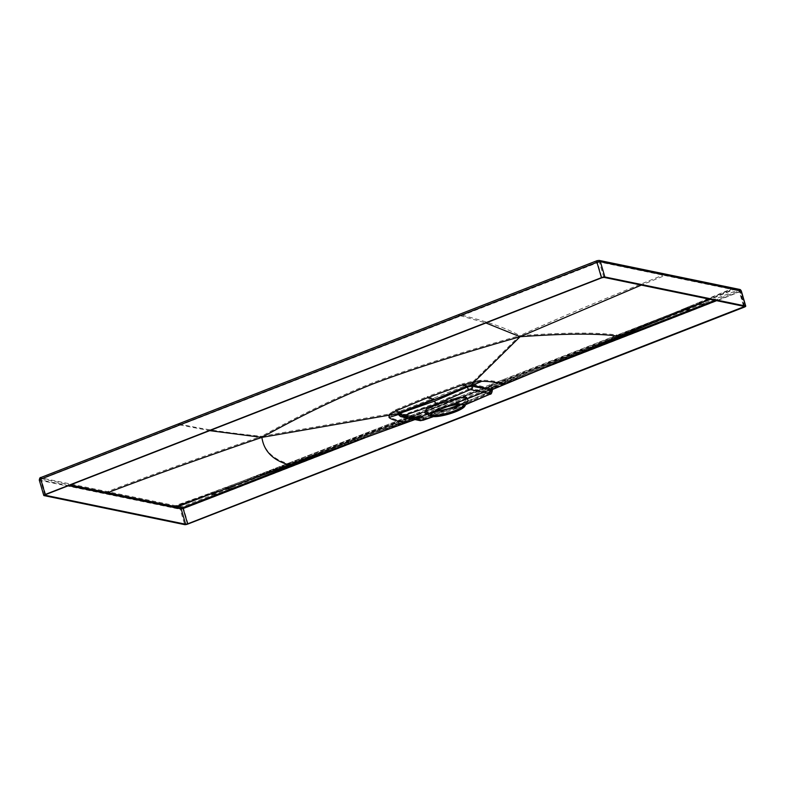 <?xml version="1.0" encoding="UTF-8"?>
<svg xmlns="http://www.w3.org/2000/svg" width="785" height="785" viewBox="0 0 785 785"><rect width="100%" height="100%" fill="white"/><g stroke="black" fill="none" stroke-linecap="round" stroke-linejoin="round"><path stroke-width="0.59" stroke-dasharray="3.92 2.94" d="M435.449 411.212L421.663 416.158L489.928 389.546L492.607 386.819A2.855 1.011 -113.3 0 1 492.342 388.31A2.855 1.011 -113.3 0 1 492.077 388.33L504.372 383.119C495.394 381.098 487.73 380.146 481.372 380.274L473.679 381.059L519.778 335.656C458.126 353.26 409.113 368.979 372.718 382.805C337.638 396.837 300.586 414.676 261.591 436.313L389.036 414.058L395.198 409.966L427.118 396.69L433.3 398.319L466.624 385.258L461.835 383.983L427.118 396.69M741.02 290.666L739.823 291.794L691.006 310.968A1.904 0.697 68.7 0 0 689.632 309.015L684.412 308.809L491.263 385.219L491.744 388.575L472.325 384.169L470.087 384.228L473.679 381.059L461.835 383.983M39.289 480.106A2.669 0.579 163.7 0 0 39.544 480.263L180.187 509.298L183.612 508.631L232.497 489.712A1.904 0.697 68.7 0 0 231.124 487.76L225.894 487.554L235.883 483.658L419.337 413.253L419.641 415.461L418.542 415.697A2.855 1.079 -109.3 0 1 418.12 417.247A2.855 1.079 -109.3 0 1 417.865 417.257L397.985 413.146L397.779 412.419L399.987 411.242L395.198 409.966M420.21 419.475A1.786 1.619 101.7 0 1 419.082 418.376L422.958 417.502L418.994 418.111L399.624 414.068L399.428 413.538L400.978 412.763L399.987 411.242L433.3 398.319A1.521 0.559 68.7 0 1 434.321 399.85L467.615 386.779L466.624 385.258L470.087 384.228A1.521 0.648 81.2 0 0 469.97 386.043L467.732 387.162L471.589 386.357L491.233 390.547C490.89 392.421 490.321 393.285 489.536 393.148A1.786 0.648 66.8 0 0 489.585 391.686L459.892 404.412M397.779 412.419L389.036 414.058L388.752 416.374L397.985 413.146L399.428 413.538A1.521 1.393 39.8 0 0 397.779 412.419M434.321 399.85L400.978 412.763L399.722 414.382L418.994 418.111A1.521 1.374 -78.3 0 0 417.316 417.208M431.21 414.902A17.515 3.778 163.7 0 0 454.672 410.82A17.515 3.778 -16.3 0 0 463.994 405.315A17.515 3.778 -16.3 0 0 457.439 403.372A17.515 3.778 -16.3 0 0 440.071 407.808A17.515 3.778 163.7 0 0 431.21 414.902L425.117 411.762L426.451 408.161L437.049 403.323L435.989 403.107L434.762 401.302L467.732 387.162A1.786 0.648 -113.2 0 0 469.008 388.938L470.568 388.595L489.928 392.588L456.36 407.317L455.3 407.091M425.117 411.762L433.791 412.174M437.049 403.323L459.411 396.906L466.162 397.043L467.35 399.526L460.952 404.422M431.279 414.598A17.133 3.689 -16.3 0 1 430.926 414.117A17.133 3.689 -16.3 0 1 443.201 406.758A17.133 3.689 -16.3 0 1 462.218 403.529A17.133 3.689 -16.3 0 1 463.817 404.501A17.133 3.689 -16.3 0 1 463.778 405.099M468.125 400.478L455.81 408.21L436.99 412.998L424.97 412.969M398.348 414.539L418.091 418.778L423.478 417.757L457.105 405.933L456.674 408.386L455.81 408.21M456.939 408.357L433.271 416.609M491.94 389.988C492.597 390.528 491.969 391.136 490.066 391.803L457.105 405.933M423.439 417.62L422.772 416.423L422.222 416.609L456.34 403.254L422.772 416.423A3.994 1.364 -35.1 0 1 419.308 418.434L423.439 417.62L418.012 418.513L398.643 414.47L398.378 413.783M456.37 403.362L489.948 390.233L492.126 387.878L492.381 389.488M489.997 394.188A2.934 1.05 66.8 0 0 490.066 391.803L490.026 391.656C492.146 390.655 492.754 390.017 491.871 389.723M419.308 418.434L398.741 414.784A2.934 2.649 101.7 0 0 400.605 416.599M235.755 484.934L419.897 413.705L420.191 415.922L422.222 416.609A3.994 2.492 -45.6 0 1 418.876 418.376L420.191 415.922L419.082 416.158A3.994 1.511 -109.3 0 1 418.503 418.317A3.994 1.511 -109.3 0 1 418.15 418.336L414.774 419.524M419.965 420.593A2.934 2.649 101.7 0 1 418.091 418.778L417.767 418.277L418.425 418.326M419.082 416.158L290.627 464.2A3.994 1.521 -110.1 0 1 290.077 465.024M290.627 464.2L235.264 485.11L491.812 385.671L492.126 387.878L493.166 387.27A3.994 1.423 -113.3 0 1 492.794 389.36M673.638 314.245L419.897 413.705M455.849 399.693L456.34 403.254L490.488 389.998A3.994 0.942 -158.4 0 0 492.264 389.89L492.254 389.939M492.254 389.998L490.026 391.656L489.948 390.233L492.274 389.762M406.483 418.562L674.629 313.843L491.812 385.671M493.166 387.27L673.658 314.236M620.474 335.607A3.994 1.413 -112.5 0 1 620.013 336.402M45.707 494.57L41.212 479.233L599.377 262.013A0.765 0.687 -78.3 0 0 598.513 261.562L665.258 275.358L641.345 285.092M603.871 277.36L599.377 262.013L734.004 289.842A0.765 0.687 -78.3 0 0 733.121 289.39L709.64 299.193M666.141 275.81A0.765 0.687 -78.3 0 0 665.258 275.358L733.916 289.557L710.445 299.35M734.004 289.842L738.813 290.921L714.968 300.292M733.916 289.557L740.029 291.049L739.342 291.696L716.626 300.635M744.514 306.385L740.029 291.049L739.342 291.696L743.581 306.199M174.957 508.248L176.125 505.805L211.224 493.068L216.503 493.431L738.499 289.851L733.582 288.488L698.974 302.932L704.253 303.295A1.904 0.697 68.5 0 1 705.627 305.247M174.162 508.081A1.904 1.727 101.7 0 1 175.33 505.648L182.297 506.678L216.503 493.431A1.904 0.697 68.9 0 1 217.867 495.394M619.905 334.783A2.855 1.011 -112.5 0 1 619.591 335.342A2.855 1.011 -112.5 0 1 619.326 335.362C599.495 332.222 566.309 332.32 519.778 335.656C501.144 325.255 477.614 319.367 459.333 314.461L40.673 477.839L175.33 505.648L225.894 487.554L491.488 384.199L419.573 412.233L419.337 413.253L491.263 385.219L491.606 384.179L505.118 378.91A1.904 0.706 68.7 0 0 505 378.929A1.904 0.706 68.7 0 0 504.765 379.901L504.971 381.657L684.412 308.809L505.118 378.91M684.412 308.809L698.179 302.765L683.725 308.819M599.122 260.414A1.904 1.727 -78.3 0 0 598.199 260.492L664.944 274.289C625.037 290.666 574.051 311.076 519.778 335.656M419.818 417.738A2.855 0.971 -35.1 0 0 422.291 416.305L422.958 417.502L417.865 417.257L289.439 463.964C272.925 459.529 263.642 450.305 261.591 436.313C199.419 457.645 148.041 476.083 107.447 491.626A1.904 1.727 101.7 0 0 106.299 494.059M225.894 487.554L210.429 492.911M418.542 415.697L225.207 487.563M492.607 386.819L504.971 381.657L504.372 383.119L690.928 305.797M489.928 392.588A1.786 1.619 -78.3 0 0 490.949 390.351L489.585 391.686L490.87 390.086L471.5 386.043L472.325 384.169L481.372 380.274M470.568 388.595A1.786 1.619 -78.3 0 0 471.589 386.357L469.97 386.043M456.625 405.816L456.507 407.307L489.536 393.148A1.786 0.648 66.8 0 1 489.369 393.157M406.139 417.492A1.904 0.697 68.7 0 0 406.022 417.512A1.904 0.697 68.7 0 0 405.796 418.483L405.384 421.712C395.826 419.906 390.282 418.13 388.752 416.374M290.087 463.356A2.855 1.089 -110.1 0 1 289.685 463.955A2.855 1.089 -110.1 0 1 289.439 463.964L217.798 490.242M421.663 416.158L419.641 415.461L418.376 417.178L419.278 417.414A2.855 1.786 -45.6 0 0 421.663 416.158M455.791 402.803A1.521 0.559 68.7 0 0 455.879 403.245L489.928 389.546A2.855 0.677 -158.4 0 0 491.204 389.468L490.87 390.086A1.521 1.374 101.7 0 1 491.734 388.192M455.879 403.245L446.704 406.826M397.985 413.146L418.376 417.178M491.204 389.468A2.855 0.677 -158.4 0 0 491.214 389.37L491.91 388.565L491.204 389.468M491.106 389.949L491.214 389.37L489.467 390.116L489.546 391.538L491.106 389.949M178.931 423.772C197.997 428.443 225.55 432.623 261.591 436.313M459.333 314.461L598.199 260.492M179.117 425.49L179.157 424.852L459.647 315.531L485.905 322.969M459.529 316.178L459.568 315.531L598.513 261.562M68.56 485.66L40.535 479.88L41.252 478.585L179.235 424.842L209.713 430.641M41.32 478.585L70.336 484.963M469.008 388.938L435.989 403.107L401.704 415.442A1.786 1.619 101.7 0 1 400.899 415.5L420.26 419.494L422.84 419.151L456.507 407.307M402.273 414.961A1.786 0.667 -109.4 0 1 401.096 413.136L434.762 401.302M400.85 415.481A1.786 1.619 101.7 0 1 399.722 414.382M401.704 415.442L421.064 419.435L456.36 407.317M465.819 404.461L456.674 408.386M423.419 420.073A2.934 1.099 70.6 0 0 423.478 417.757M398.23 414.166L417.591 418.287M236.295 484.728L406.444 418.572L406.561 420.711L405.688 422.781M328.954 450.835L581.4 352.416M505.462 379.979L504.706 384.189M542.69 368.508L368.018 436.597M740.029 291.049A0.765 0.687 -78.7 0 0 739.156 290.597M739.342 291.696L738.813 290.921M40.673 477.839A1.904 1.727 101.7 0 0 39.544 480.263L44.029 495.6M181.315 506.865A1.904 1.727 101.3 0 0 180.187 509.298L184.671 524.635M188.096 523.958L183.612 508.631A1.904 0.697 68.9 0 0 182.297 506.678M691.006 310.968L232.497 489.712M738.499 289.851A1.904 0.697 68.5 0 1 739.823 291.794L744.308 307.131M739.764 289.449A1.904 1.727 -78.7 0 0 738.842 289.528M733.749 288.232A1.904 1.727 -78.3 0 0 732.788 288.33L734.515 288.399M665.886 274.21A1.904 1.727 -78.3 0 0 664.944 274.289L732.788 288.33L698.179 302.765M491.488 384.199L674.217 312.783L504.372 383.119M422.85 419.141A1.786 0.667 70.6 0 0 422.997 417.64L442.858 410.663M421.064 419.435A1.786 1.619 101.7 0 1 420.26 419.494M418.415 417.178L405.384 421.712M734.299 289.518L598.877 261.523L597.463 261.758L597.424 262.396L601.918 277.743M44.873 495.129L40.388 479.792L41.262 478.585L597.532 261.748M44.951 494.982L40.535 479.88A0.765 0.687 101.7 0 1 40.987 478.909M399.447 414.215L398.633 413.116M399.437 414.195L400.899 415.491M463.994 405.315L467.35 399.526M464.131 405.58L463.817 404.501M431.24 415.196L430.926 414.117M433.448 416.629L456.909 408.377M456.948 408.357L465.74 404.589M418.454 418.326L414.961 419.563M421.103 417.6L419.7 418.248L421.103 417.6M744.651 306.474L740.167 291.137L734.289 289.518M405.629 421.702L234.872 484.041L419.573 412.233M504.637 383.1L491.901 388.565"/><path stroke-width="1.18" d="M433.791 412.174L455.3 407.091L460.952 404.422M463.778 405.099A17.133 3.689 -16.3 0 1 450.315 412.272A17.133 3.689 -16.3 0 1 432.525 415.098A17.133 3.689 -16.3 0 1 431.279 414.598M462.532 404.599A17.133 3.689 -16.3 0 1 464.131 405.58A17.133 3.689 -16.3 0 1 451.856 412.939A17.133 3.689 -16.3 0 1 432.839 416.168A17.133 3.689 -16.3 0 1 431.24 415.196A17.133 3.689 -16.3 0 1 443.515 407.827A17.133 3.689 -16.3 0 1 462.532 404.599M431.093 416.128A17.986 3.876 163.7 0 1 440.189 408.838A17.986 3.876 -16.3 0 1 458.028 404.285A17.986 3.876 -16.3 0 1 464.759 406.277A17.986 3.876 -16.3 0 1 455.182 411.929A17.986 3.876 163.7 0 1 431.093 416.128L424.97 412.969L426.343 409.289L437.157 404.353L460.01 397.799L466.908 397.936L468.125 400.478L464.759 406.277M437.157 404.353L436.303 404.177L434.291 401.223L467.261 387.074L472.59 385.994L492.342 390.263C491.793 393.236 491.008 394.551 489.987 394.198A2.934 1.05 66.8 0 1 489.712 394.217L465.819 404.461M434.291 401.223L400.625 413.057C398.545 413.891 397.916 414.47 398.741 414.784M492.254 390.125L470.401 385.7L433.85 399.771L466.918 386.308L462.149 385.042L427.423 397.75L433.595 399.388L400.242 412.302L395.483 411.036L427.423 397.75M414.774 419.524L405.688 422.781C396.111 420.986 390.567 419.21 389.026 417.453L398.643 414.47L398.378 413.783L400.507 412.674L433.85 399.771M398.23 414.235L397.966 413.499L400.242 412.302L400.625 413.057A2.934 1.099 -109.4 0 0 402.548 416.04L401.989 416.521L421.339 420.515L433.271 416.609M492.656 389.399L492.264 389.88A3.994 0.942 -158.4 0 0 492.274 389.762L472.698 385.209L466.918 386.308L467.261 387.074A2.934 1.06 -113.2 0 0 469.351 389.998L470.912 389.654L490.272 393.648L489.712 394.217M470.401 385.7L474.003 382.118L462.149 385.042M398.378 413.783L389.321 415.137L395.483 411.036M389.026 417.453L389.321 415.137L261.886 437.382C300.881 415.746 337.923 397.907 373.022 383.875C409.417 370.039 458.44 354.32 520.092 336.726L474.003 382.118L481.705 381.333L472.698 385.209L472.59 385.994A2.934 2.649 -78.3 0 1 470.912 389.654M68.56 485.66L175.153 507.699A0.765 0.687 101.7 0 1 175.624 506.727L182.611 507.748L231.467 488.839L226.247 488.623L236.275 484.737M716.626 300.635L690.535 310.87L689.986 310.085L684.765 309.879L673.638 314.245M709.64 299.193L619.669 336.422A3.994 1.413 -112.5 0 0 620.013 336.402L492.784 389.36A3.994 1.423 -113.3 0 1 492.421 389.389L619.669 336.422C599.828 333.282 566.633 333.38 520.092 336.726L641.345 285.092M620.022 336.402L674.393 313.941M505.079 384.159L504.706 384.189C495.737 382.158 488.064 381.206 481.705 381.333M414.961 419.563L289.734 465.044C273.209 460.609 263.927 451.385 261.886 437.382L209.713 430.641M290.077 465.024A3.994 1.521 -110.1 0 1 289.734 465.044L235.755 484.934M406.031 422.772L225.55 488.653M226.247 488.623L211.528 494.158L216.846 494.511L217.386 495.296L232.017 489.614L231.467 488.839L328.954 450.835M70.336 484.963L175.624 506.727L218.093 491.322M187.615 523.86L744.651 306.474L603.871 277.36L601.918 277.743L45.707 494.57L45.02 495.217L185.662 524.243L187.615 523.86L183.131 508.533L217.386 495.296M684.765 309.879L699.327 303.991L704.606 304.364L581.4 352.416M691.261 306.857L684.108 309.889M710.445 299.35L698.522 303.824M714.968 300.292L704.606 304.364L705.146 305.149M184.671 524.635L44.029 495.6A2.669 0.579 163.7 0 1 43.783 495.453A2.669 0.579 163.7 0 1 45.226 494.471L601.438 277.645A2.669 0.579 -16.3 0 1 604.862 276.968L745.505 306.003A2.669 0.579 -16.3 0 1 745.75 306.15A2.669 0.579 -16.3 0 1 744.308 307.131L188.096 523.958A2.669 0.579 163.7 0 1 184.671 524.635M45.226 494.471L40.742 479.135L596.953 262.298A2.669 0.579 -16.3 0 1 600.368 261.631L741.266 290.813L739.745 289.439L599.102 260.404L597.051 260.689L178.744 423.782A1.904 0.697 -111.3 0 1 178.931 423.772M459.892 404.412L456.625 405.816L456.36 407.317M446.704 406.826L435.449 411.212M485.905 322.969L520.092 336.726M107.29 493.667A0.765 0.687 101.7 0 1 107.741 492.695C148.336 477.162 199.714 458.725 261.886 437.382M175.153 507.699L210.723 493.991M175.948 507.866L181.178 508.915L183.131 508.533L182.611 507.748M469.351 389.998L436.303 404.177L402.548 416.04M401.989 416.521A2.934 2.649 101.7 0 1 400.674 416.609L420.024 420.613L423.213 420.22L433.448 416.629M421.339 420.515A2.934 2.649 101.7 0 1 420.024 420.613M490.272 393.648A2.934 2.649 -78.3 0 0 491.94 389.988L492.087 389.252M690.535 310.87L542.69 368.508M743.581 306.199L743.827 307.033M232.017 489.614L368.018 436.597M745.505 306.003L741.02 290.666A1.904 1.727 -78.7 0 0 739.794 289.449M599.161 260.424A1.904 1.727 -78.3 0 1 600.368 261.631L604.862 276.968M734.995 289.449A1.904 1.727 -78.3 0 0 733.749 288.232M735.79 289.616L733.582 288.488M667.132 275.427A1.904 1.727 -78.3 0 0 665.886 274.21M601.438 277.645L596.953 262.298A1.904 0.697 -111.3 0 1 597.032 260.698A1.904 0.697 -111.3 0 1 597.218 260.679M178.646 425.391A1.904 0.697 -111.3 0 1 178.735 423.782L40.84 477.525A1.904 0.697 -111.3 0 0 40.742 479.135A2.669 0.579 163.7 0 0 39.289 480.106L43.783 495.453M39.289 480.106C39.623 478.114 40.143 477.251 40.84 477.525A1.904 0.697 -111.3 0 1 41.016 477.515M442.858 410.663L456.625 405.816M459.058 316.08A1.904 0.697 -111.3 0 1 459.147 314.471A1.904 0.697 -111.3 0 1 459.333 314.461M181.629 507.944A0.765 0.687 101.3 0 0 181.178 508.915L185.662 524.243M398.348 414.529L400.674 416.609M465.74 404.589L489.987 394.198M673.658 314.236L674.629 313.843M745.75 306.15L741.266 290.813"/></g></svg>
